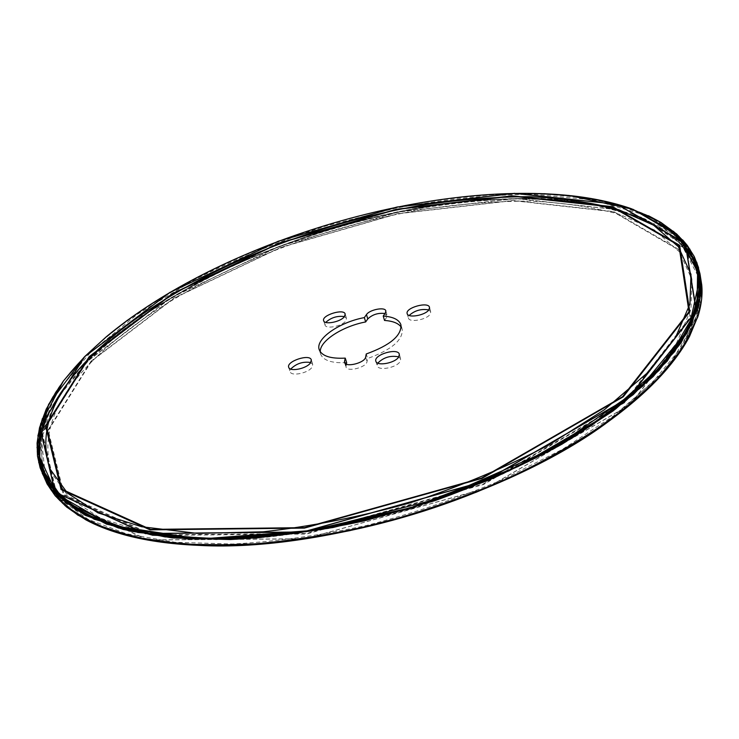 <?xml version="1.0" encoding="UTF-8"?>
<svg xmlns="http://www.w3.org/2000/svg" width="739" height="739" viewBox="0 0 739 739"><rect width="100%" height="100%" fill="white"/><g stroke="black" fill="none" stroke-linecap="round" stroke-linejoin="round"><path stroke-width="0.55" stroke-dasharray="3.69 2.77" d="M346.656 362.637C331.903 363.357 323.22 360.503 320.624 354.073L320.255 351.746M346.323 364.133L345.981 366.978C347.025 372.373 366.415 367.459 367.015 361.639L367.634 358.507L366.258 353.972M401.231 327.146L402.219 329.28C403.051 340.088 391.522 349.824 367.634 358.507M384.52 320.449L386.599 317.41L387.116 315.257L384.973 313.53M428.768 309.937L430.745 311.775L430.255 314.02C427.179 319.682 409.203 322.989 408.436 318.056L409.157 315.461M398.764 356.9L400.667 358.84L400.095 361.528C396.695 367.745 378.183 371.163 377.232 365.787L377.777 363.117M310.749 362.535L312.754 364.345L311.978 367.311C308.2 373.177 291.157 376.622 290.178 371.745L290.723 369.084M344.439 316.597L346.499 318.315L345.834 320.809C342.397 326.176 325.797 329.492 324.994 324.994L325.714 322.407M695.417 311.599L679.686 343.229L651.863 376.77L612.04 410.884L561.178 443.973L501.125 474.299C457.367 492.654 412.002 507.933 365.02 520.154C318.213 530.251 273.513 536.496 230.919 538.897L172.917 537.253L124.198 528.847L86.13 514.584L59.296 495.573L43.573 472.997L39.536 434.005L56.607 392.806L90.721 352.115L137.944 313.89L194.819 279.49C236.443 258.715 280.247 240.849 326.241 225.875L395.947 208.112C442.707 199.475 487.952 194.856 531.674 194.265L592.179 199.761L643.152 214.596L680.268 239.334L698.595 273.984C700.775 285.494 699.713 298.029 695.417 311.599M696.35 316.578L680.684 348.318L652.943 381.971L613.222 416.159L562.471 449.303L502.557 479.639C458.891 497.984 413.609 513.254 366.72 525.429C319.996 535.479 275.37 541.678 232.822 544.015L174.894 542.26L126.203 533.724L88.144 519.323L61.282 500.183L45.513 477.477L41.375 438.301L58.326 396.935L92.31 356.106L139.403 317.779L196.168 283.314C237.718 262.511 281.457 244.637 327.395 229.672L397.028 211.954C443.733 203.364 488.932 198.819 532.616 198.311L593.075 203.964L644.029 218.984L681.127 243.925L699.482 278.788C701.671 290.353 700.627 302.953 696.35 316.578M701.773 285.106L691.233 254.973L667.354 231.187L632.778 213.959L589.99 203.123L541.225 198.366C506.455 197.997 470.401 200.343 433.082 205.405C302.427 226.014 163.347 285.383 86.38 361.547C46.437 402.044 27.241 447.178 47.13 484.008M700.941 278.991L700.082 275.047M699.935 274.455L679.612 241.043L641.591 217.303L590.526 203.151L530.491 198.043L464.923 201.22C419.447 207.077 373.795 216.462 327.959 229.376C282.667 244.073 239.464 261.606 198.348 281.975L141.953 315.738L94.721 353.316L59.896 393.453L41.19 434.338L42.502 473.468M42.927 474.706L44.414 478.456M701.625 299.295L696.979 265.837L677.136 238.909L644.981 218.883L603.292 205.728L554.61 199.124C519.489 197.738 482.826 199.299 444.61 203.798C310.62 222.661 165.739 283.185 86.417 361.602C42.058 406.459 23.454 457.349 55.139 495.712M701.662 298.768L696.766 265.449L676.748 238.642L644.482 218.735L602.747 205.673L554.065 199.151C518.963 197.812 482.327 199.401 444.148 203.918C310.306 222.855 165.675 283.333 86.454 361.648C37.43 411.041 20.175 468.203 66.612 507.046M698.401 315.091L701.597 299.424M698.337 315.267L700.711 278.335L685.838 247.981L656.777 224.878L616.659 209.109L568.346 200.417C533.004 197.895 495.786 198.542 456.693 202.384C319.387 219.206 168.298 280.912 86.509 361.694C31.481 416.722 17.154 482.179 85.548 519.674M680.979 350.609L700.396 306.879L698.161 269.329L677.46 239.464L642.006 217.829L595.431 204.352C560.088 199.188 522.057 197.747 481.357 200.029C337.778 212.019 173.499 276.053 86.565 361.74C22.706 424.62 15.39 502.575 120.836 533.798M609.352 420.861L667.603 368.198L697.33 318.223L699.842 275.065L679.067 241.043L639.992 217.072L587.505 203.049L525.909 198.375C481.643 199.521 436.028 204.685 389.056 213.867C342.092 225.081 296.274 239.547 251.593 257.274C208.195 276.645 168.501 298.501 132.493 322.841L86.62 361.768C48.876 400.362 29.929 442.753 44.756 478.687C60.912 516.783 111.931 538.999 197.803 545.336M86.675 361.796L42.058 432.657L57.522 498.178L147.883 540.033L305.318 538.842L486.521 488.156L630.432 404.51L697.616 317.197L686.54 249.191L617.989 209.682L515.711 198.486L398.395 211.945L279.748 246.115L171.503 297.42L86.675 361.796M86.74 361.814L42.132 432.657L57.605 498.16L147.948 540.015L305.336 538.814L486.493 488.146L630.367 404.519L697.542 317.234L686.476 249.228L617.943 209.728L515.693 198.532L398.395 211.991L279.767 246.152L171.54 297.447L86.74 361.814M86.796 361.814L42.206 432.657L57.679 498.141L148.003 539.969L305.355 538.768L486.465 488.119L630.302 404.51L697.459 317.253L686.411 249.265L617.896 209.765L515.665 198.569L398.395 212.019L279.785 246.17L171.577 297.457L86.796 361.814M86.851 361.814L42.28 432.629L57.753 498.104L148.059 539.923L305.373 538.722L486.428 488.082L630.228 404.501L697.376 317.253L686.337 249.283L617.841 209.793L515.637 198.597L398.386 212.047L279.804 246.189L171.614 297.466L86.851 361.814M92.449 360.965C53.439 400.011 40.017 437.664 52.183 473.921L69.632 498.151L100.171 518.039L143.809 532.062L199.539 538.851L265.199 537.373C312.93 532.154 361.907 522.538 412.113 508.534C461.635 492.239 507.675 472.988 550.241 450.772L605.629 415.475L648.168 378.83L676.619 342.896L690.937 309.382L691.963 279.545L679.335 251.777L654.532 230.041L619.956 214.476C592.937 207.04 563.063 202.578 530.353 201.082C496.599 201.156 461.69 203.798 425.627 208.998C299.424 229.931 165.979 287.683 92.449 360.965M570.757 195.678L569.714 195.567M543.886 193.673C409.12 188.417 236.526 240.859 127.459 320.19M107.053 336.134L106.25 336.808M570.573 195.669C414.44 179.328 189.84 252.193 84.56 356.734L63.148 381.333M631.346 208.703L630.82 208.518M606.627 201.627L571.21 195.743M648.454 215.723C507.545 152.659 208.869 232.277 84.542 356.771C67.489 373.888 54.741 391.291 46.298 408.99L46.178 409.249M676.813 234.143L676.684 234.032C621.517 187.494 501.92 184.131 386.091 209.433C269.726 235.418 152.456 289.817 84.523 356.826C61.198 380.142 46.206 403.734 39.555 427.604L39.509 427.77M682.651 239.907C632.436 188.962 511.12 183.3 393.083 207.973C274.409 233.33 153.869 288.515 84.523 356.882C55.721 385.546 39.906 414.265 37.079 443.058L37.079 443.16M694.263 256.581L674.892 232.517L645.23 214.328C621.176 205.036 593.916 198.625 563.46 195.114C515.683 191.9 464.813 195.031 410.829 204.518C286.446 228.018 157.481 285.134 84.532 356.937C64.348 377.167 50.298 397.702 42.409 418.542M37.855 436.001L37.486 456.018M696.692 262.123L679.363 236.619L650.985 217.1L613.85 203.576C585.574 197.387 554.795 194.024 521.531 193.489C487.37 194.431 452.259 197.803 416.196 203.604C290.141 226.467 158.58 284.155 84.551 356.992C46.178 394.903 31.371 431.844 40.128 467.815M345.233 363.449L345.954 365.777M365.629 357.085L367.015 361.639M385.315 313.04L386.599 317.41M91.045 361.177L47.61 430.735L63.332 494.788L152.289 535.461L306.445 534.029L483.592 484.47L624.538 402.773L690.854 317.336L680.601 250.53L613.675 211.566L513.254 200.417L397.767 213.608L280.875 247.26L174.312 297.817L91.045 361.177M91.571 361.103L48.275 430.504L64.016 494.373L152.816 534.907L306.583 533.456L483.241 484.027L623.836 402.561L690.041 317.345L679.889 250.687L613.158 211.779L512.958 200.648L397.693 213.802L281.014 247.399L174.653 297.863L91.571 361.103M319.211 349.649L320.624 354.073M344.568 362.443L345.981 366.978M400.926 324.818L402.219 329.28M385.841 310.888L387.116 315.257M407.171 313.641L408.436 318.056M429.516 307.341L430.745 311.775M375.855 361.195L377.232 365.787M399.328 354.24L400.667 358.84M288.7 367.292L290.178 371.745M311.313 359.884L312.754 364.345M323.645 320.698L324.994 324.994M345.178 314.02L346.499 318.315M699.482 278.788L698.595 273.984M45.513 477.477L43.573 472.997M691.963 279.545L690.993 274.345M52.183 473.921L50.095 469.062"/><path stroke-width="1.11" d="M366.479 314.583L367.782 318.925L365.648 321.945L364.345 317.594L366.479 314.583C369.574 309.613 385.102 306.639 385.841 310.888L385.315 313.04L383.227 316.061C393.231 316.782 399.134 319.701 400.926 324.818C401.739 335.561 390.183 345.279 366.258 353.972L365.629 357.085C365.011 362.877 345.603 367.8 344.568 362.443L344.54 361.242L345.233 363.449M346.323 364.133L346.656 362.637L345.252 358.119C330.481 358.868 321.798 356.041 319.211 349.649C315.156 338.961 339.219 322.25 364.345 317.594M320.255 351.746C319.701 340.965 342.48 326.287 365.648 321.945M345.252 358.119L344.54 361.242M383.227 316.061L384.52 320.449C392.917 321.04 398.487 323.276 401.231 327.146M367.782 318.925C372.456 314.5 378.192 312.699 384.973 313.53M429.017 309.576C425.932 315.22 407.928 318.546 407.171 313.641C404.972 307.84 428.361 301.244 429.516 307.341L429.017 309.576M409.157 315.461C414.791 310.435 421.332 308.597 428.768 309.937M398.746 356.919C395.328 363.108 376.788 366.544 375.855 361.195C373.343 354.748 397.915 347.469 399.328 354.24L398.746 356.919M377.777 363.117C383.661 357.297 390.654 355.228 398.764 356.9M310.537 362.84C306.74 368.678 289.679 372.142 288.7 367.292C286.159 361.288 309.835 353.547 311.313 359.884L310.537 362.84M290.723 369.084C296.293 363.505 302.962 361.325 310.749 362.535M344.513 316.495C341.067 321.844 324.439 325.178 323.645 320.698C321.4 315.267 343.949 308.274 345.178 314.02L344.513 316.495M325.714 322.407C331.054 317.567 337.298 315.627 344.439 316.597M40.118 467.805L47.093 483.943L55.185 495.758L77.706 515.046L110.351 530.39L152.834 540.8L204.269 545.419L263.056 543.608C305.216 539.156 348.577 531.286 393.139 520.007C437.479 506.899 479.833 491.204 520.201 472.932C558.545 453.561 592.364 433.063 621.656 411.429L657.895 378.876L683.298 346.979L697.838 316.855L701.616 299.35L701.764 285.032L699.944 273.606L696.692 262.123M47.093 483.943L65.069 505.688L93.881 523.739L133.528 536.957L183.337 544.292L241.819 544.929C284.441 541.899 328.873 535.138 375.107 524.644C421.387 512.109 465.912 496.636 508.681 478.225C549.428 458.54 585.454 437.506 616.76 415.115L655.465 381.324L682.513 348.115L697.838 316.782C701.376 305.512 702.687 294.926 701.764 285.032M700.082 275.047L699.935 274.455M42.502 473.468L42.927 474.706M55.139 495.712L66.722 507.139L93.77 523.775L130.147 536.246L175.337 543.728L228.249 545.521C266.834 543.793 307.387 538.833 349.907 530.62L413.803 514.095L476.092 492.285C515.998 475.445 552.458 457.016 585.482 436.989L628.455 406.062L661.848 374.71L685.136 344.097L698.355 315.23L701.625 299.295M66.612 507.046L85.807 519.813L115.746 532.237C139.302 538.823 166.33 543.156 196.823 545.253C229.044 545.927 263.5 544.015 300.2 539.525C337.705 533.521 375.578 525.069 413.822 514.15C451.677 501.947 487.851 487.906 522.353 472.027C555.349 455.344 585.048 437.765 611.449 419.281C635.623 400.575 655.669 381.943 671.585 363.366L689.552 336.384L698.401 315.091M701.616 299.35L701.662 298.768M85.548 519.674L85.863 519.85C96.042 525.346 107.894 530.048 121.418 533.964C189.008 553.751 302.122 548.098 413.831 514.187C525.531 480.23 622.663 421.997 667.825 367.957C676.887 357.177 684.111 346.674 689.515 336.439L698.337 315.267M120.836 533.798L121.482 533.983C143.569 540.375 169.536 544.181 199.391 545.4C323.682 552.301 509.947 495.712 609.398 420.833C633.526 403.208 652.99 385.601 667.779 368.013L680.979 350.609M197.803 545.336L199.447 545.41C323.71 552.301 509.928 495.721 609.352 420.861L609.398 420.833M90.712 356.614C51.564 395.522 38.031 433.008 50.095 469.062L67.498 493.144L98.01 512.875L141.657 526.75L197.442 533.392L263.186 531.794C310.999 526.501 360.059 516.829 410.367 502.788C459.991 486.465 506.141 467.214 548.809 445.017L604.336 409.766L646.994 373.213L675.538 337.409L689.93 304.034L690.993 274.345L678.384 246.761L653.581 225.201L618.986 209.802C591.948 202.468 562.056 198.098 529.318 196.685C495.527 196.833 460.591 199.53 424.491 204.786C298.15 225.875 164.492 283.573 90.712 356.614M84.773 356.614L39.924 427.105L55.194 492.146L145.472 533.521L303.036 531.951L484.525 481.154L628.75 397.684L696.166 310.796L685.219 243.288L616.696 204.241L514.39 193.396L397 207.059L278.224 241.283L169.804 292.487L84.773 356.614M84.717 356.623L39.851 427.124L55.12 492.183L145.417 533.576L303.018 532.006L484.562 481.2L628.824 397.702L696.249 310.796L685.293 243.27L616.751 204.223L514.418 193.369L397 207.04L278.215 241.265L169.767 292.478L84.717 356.623M84.671 356.632L39.795 427.151L55.046 492.229L145.371 533.632L303.008 532.071L484.599 481.246L628.898 397.73L696.332 310.805L685.358 243.26L616.797 204.204L514.455 193.35L397.009 207.022L278.197 241.256L169.739 292.478L84.671 356.632M84.625 356.66L48.608 404.353L37.246 451.778L56.755 494.169L111.34 525.401L200.251 539.017L315.036 530.232L439.419 498.446L553.299 448.388L639.484 388.742L688.665 329.04L700.138 276.783L679.058 236.341L633.055 209.331L569.714 195.567C423.964 180.713 219.908 242.715 107.053 336.134L84.625 356.66M106.25 336.808L84.588 356.688L63.48 380.89L40.599 423.946L39.573 465.404L64.589 501.458L118.055 527.554L198.791 539.064L300.524 532.607L411.799 507.481L518.242 466.457L606.368 415.235L667.058 360.752L696.969 309.327L697.699 265.449L673.783 231.575L630.82 208.518C612.834 202.338 592.817 198.061 570.757 195.678M569.76 195.576L543.886 193.673M127.459 320.19L107.016 336.162M63.148 381.333L46.326 408.935L36.996 447.511L47.693 483.14L81.05 512.644L137.944 532.486L216.361 539.368L310.666 531.129L411.817 507.564L508.986 470.872L591.939 425.267L653.276 375.911L689.515 327.774L700.821 284.709L689.884 249.154L660.675 222.282L631.346 208.703M630.875 208.537L606.627 201.627M571.21 195.743L570.573 195.669M46.178 409.249L39.573 427.539L38.742 462.632L56.367 494.105L94.186 519.221L152.299 535.119L228.416 539.258L317.447 530.094L411.845 507.647L502.769 473.782L581.861 431.872L642.81 386.091L682.254 340.559L699.713 298.639L696.849 262.687L676.638 233.986L660.971 222.467M660.731 222.319L648.454 215.723M39.509 427.77L37.089 442.994L42.954 474.872L65.78 502.714L106.628 524.182L165.093 536.92L238.799 538.962L323.202 529.179L411.872 507.739L497.486 476.23L573.058 437.405L633.184 394.709L674.679 351.598L696.674 311.036L700.156 275.204L687.298 245.44L676.813 234.143M37.079 443.16L37.486 456.018L48.719 484.95L75.48 509.605L118.351 527.988L176.612 538.149L247.925 538.546L328.19 528.357L411.9 507.832L492.895 478.318L565.252 442.134L624.289 402.136L667.058 361.279L692.452 322.158L700.978 286.778L694.207 256.488L687.399 245.579M687.344 245.496L682.651 239.907M42.409 418.542L37.855 436.001M37.504 456.12L40.109 467.759L55.896 493.846L85.816 515.526L130.073 531.11L187.734 539.017L256.535 538.02L332.836 527.563L411.928 507.915L488.581 480.248L557.806 446.495L615.532 409.036L659.049 370.396L687.15 332.827L699.953 298.159L698.567 267.703L694.263 256.581M42.243 473.431L58.039 496.081L84.994 515.157L123.228 529.475L172.169 537.909L230.429 539.544C273.227 537.124 318.139 530.833 365.149 520.681L435.068 500.589C480.812 484.091 523.175 465.265 562.148 444.111L613.204 410.875L653.156 376.613L681.044 342.933L696.785 311.193C701.062 297.641 702.115 285.106 699.944 273.606M89.779 356.614L46.252 425.729L61.827 489.246L150.599 529.392L304.579 527.637L481.597 478.078L622.552 396.714L688.988 311.784L678.91 245.524L612.16 206.994L511.878 196.149L396.492 209.488L279.647 243.149L173.092 293.549L89.779 356.614M89.225 356.614L45.55 425.876L61.097 489.56L150.035 529.854L304.403 528.108L481.92 478.41L623.236 396.815L689.783 311.682L679.603 245.274L612.659 206.689L512.155 195.844L396.547 209.22L279.49 242.937L172.723 293.438L89.225 356.614"/></g></svg>
